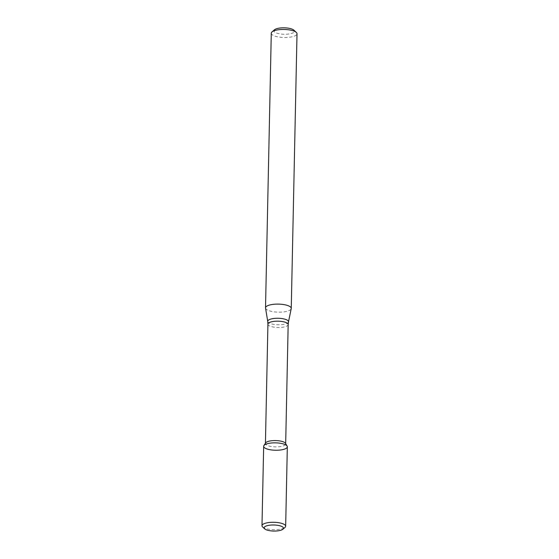 <?xml version="1.0" encoding="UTF-8"?>
<svg xmlns="http://www.w3.org/2000/svg" width="559" height="559" viewBox="0 0 559 559"><rect width="100%" height="100%" fill="white"/><g stroke="black" fill="none" stroke-linecap="round" stroke-linejoin="round"><path stroke-width="0.42" stroke-dasharray="2.79 2.1" d="M265.63 442.924A10.125 3.158 -178.8 0 0 265.427 443.518A10.125 3.158 -178.8 0 0 275.482 446.893A10.125 3.158 -178.8 0 0 285.67 443.944A10.125 3.158 -178.8 0 0 285.502 443.336M265.546 308.093A12.864 4.018 -178.8 0 0 278.305 312.153A12.864 4.018 -178.8 0 0 291.232 308.631M271.283 33.219A12.864 4.018 -178.8 0 0 284.063 37.502A12.864 4.018 -178.8 0 0 297.011 33.757M274.497 29.781A10.293 3.214 -178.8 0 0 284.126 34.26A10.293 3.214 -178.8 0 0 293.936 30.193M262.625 526.969A11.837 3.696 -178.8 0 0 273.749 529.68A11.837 3.696 -178.8 0 0 284.978 527.437M263.659 446.306A11.837 3.696 -178.8 0 0 275.412 450.247A11.837 3.696 -178.8 0 0 287.326 446.802M267.929 324.129A10.125 3.158 -178.8 0 0 277.984 327.504A10.125 3.158 -178.8 0 0 288.171 324.555M267.74 321.481A10.383 3.242 -178.8 0 0 278.04 324.758A10.383 3.242 -178.8 0 0 288.472 321.921"/><path stroke-width="0.84" d="M282.917 529.212L284.978 527.437A11.837 3.696 -178.8 0 0 285.663 526.236L287.326 446.802A11.837 3.696 -178.8 0 0 279.996 443.217A11.837 3.696 -178.8 0 0 267.034 443.804A11.837 3.696 -178.8 0 0 263.883 445.607A11.837 3.696 -178.8 0 0 275.412 450.247A11.837 3.696 -178.8 0 0 287.123 446.096A11.837 3.696 -178.8 0 0 278.934 443.077A11.837 3.696 -178.8 0 0 267.034 443.804A11.837 3.696 -178.8 0 0 263.659 446.306L261.989 525.74A11.837 3.696 -178.8 0 0 262.625 526.969L264.61 528.828A9.692 3.026 -178.8 0 0 273.721 531.05A9.692 3.026 -178.8 0 0 282.917 529.212A9.692 3.026 -178.8 0 0 278.913 525.551A9.692 3.026 -178.8 0 0 266.86 525.774A9.692 3.026 -178.8 0 0 264.61 528.828M287.123 446.096L285.502 443.336A10.125 3.158 -178.8 0 0 278.494 440.758A10.125 3.158 -178.8 0 0 268.32 441.379A10.125 3.158 -178.8 0 0 265.63 442.924L263.883 445.607M269.193 305.144A12.864 4.018 -178.8 0 0 265.525 307.862A12.864 4.018 -178.8 0 0 265.546 308.093L267.74 321.481A10.383 3.242 -178.8 0 1 270.689 319.105A10.383 3.242 -178.8 0 1 282.337 318.63A10.383 3.242 -178.8 0 1 288.472 321.921L291.232 308.631A12.864 4.018 -178.8 0 0 291.253 308.4A12.864 4.018 -178.8 0 0 283.287 304.508A12.864 4.018 -178.8 0 0 269.193 305.144M291.253 308.4L297.011 33.757A12.864 4.018 -178.8 0 0 296.319 32.422A12.864 4.018 -178.8 0 0 274.951 30.5A12.864 4.018 -178.8 0 0 272.023 31.912A12.864 4.018 -178.8 0 0 271.283 33.219L265.525 307.862M296.319 32.422L293.936 30.193A10.293 3.214 -178.8 0 0 276.838 28.656A10.293 3.214 -178.8 0 0 274.497 29.781L272.023 31.912M285.663 526.236A11.837 3.696 -178.8 0 0 278.333 522.651A11.837 3.696 -178.8 0 0 265.364 523.238A11.837 3.696 -178.8 0 0 261.989 525.74M285.677 443.636L288.171 324.555A10.125 3.158 -178.8 0 0 281.904 321.495A10.125 3.158 -178.8 0 0 270.815 321.998A10.125 3.158 -178.8 0 0 267.929 324.129L265.434 443.217M267.929 324.129L267.74 321.481M288.171 324.555L288.472 321.921"/></g></svg>
